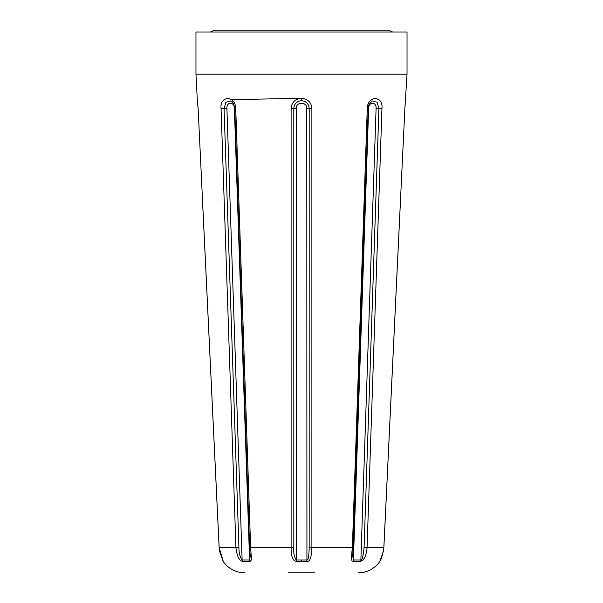 <?xml version="1.0" encoding="UTF-8"?>
<svg xmlns="http://www.w3.org/2000/svg" width="603" height="603" viewBox="0 0 603 603"><rect width="100%" height="100%" fill="white"/><g stroke="black" fill="none" stroke-linecap="round" stroke-linejoin="round"><path stroke-width="0.9" d="M231.544 99.661L301.5 98.259C307.907 98.967 311.367 102.397 311.887 108.532L311.894 547.72C311.472 557.594 309.821 562.124 306.927 561.325L306.776 108.382C307.115 101.583 295.885 101.583 296.224 108.382L296.224 559.968C294.189 557.044 293.39 552.936 293.827 547.652L293.804 108.457C294.256 103.724 296.827 101.131 301.5 100.678C306.173 101.131 308.744 103.724 309.196 108.457L309.173 547.652C308.977 556.569 308.178 560.677 306.776 559.968L296.224 559.968L296.073 561.325L298.387 561.544M380.063 560.684A2.638 2.623 2.7 0 1 379.739 561.325L379.739 561.325C380.892 560.632 382.249 556.094 383.832 547.72L404.877 108.532C406.068 95.319 406.068 95.319 404.877 108.532L407.033 74.207L195.967 74.207L195.967 31.997L407.033 31.997L407.033 74.207L195.967 74.207L197.271 99.472M223.261 561.325A2.638 2.623 177.3 0 1 222.937 560.684L219.507 551.006L219.145 547.72L223.261 561.325M360.662 561.325L352.989 561.325A2.638 1.862 98.8 0 0 353.418 559.968L352.77 556.245L368.222 108.495C367.905 105.849 369.292 103.347 372.375 100.987L377.071 102.231L378.925 108.457L364.076 547.652C363.112 556.561 362.049 560.669 360.88 559.968L376.091 108.382C376.558 101.583 368.614 101.583 368.629 108.382L353.418 559.968A2.638 1.862 -81.2 0 1 352.989 561.325C351.428 562.124 351.217 557.587 352.363 547.72L367.257 108.532C367.596 95.108 383.41 95.515 381.94 108.532L367.069 547.72C365.802 559.576 362.599 560.142 360.662 561.325A2.638 1.847 -98.7 0 0 360.88 559.968L353.418 559.968M405.887 98.251L405.585 100.46M306.927 561.325L296.073 561.325C292.666 560.632 291.008 556.094 291.106 547.72L291.113 108.532C291.709 102.291 295.169 98.869 301.5 98.251L301.5 100.678M288.098 572.85L314.902 572.85M301.786 561.642L302.563 561.634M300 561.619L301.07 561.642M293.827 547.652L250.637 547.72C251.398 559.592 252.099 560.051 250.011 561.325L242.338 561.325C239.12 560.632 236.979 556.094 235.931 547.72L221.06 108.532C219.68 95.108 235.554 95.515 235.743 108.532L250.637 547.72L249.612 547.682L250.23 556.245L249.582 559.968L234.371 108.382C234.386 101.583 226.442 101.583 226.909 108.382L242.12 559.968C239.994 557.044 238.924 552.936 238.924 547.652L224.075 108.457L225.929 102.231L230.64 100.995M250.011 561.325A2.638 1.862 -98.8 0 1 249.582 559.968L242.12 559.968A2.638 1.847 -81.3 0 0 242.338 561.325M197.189 98.764L198.108 108.532C196.932 95.319 196.932 95.319 198.123 108.532L219.168 547.72L238.924 547.652M364.076 547.652L383.855 547.72L400.543 199.405M381.94 108.532L376.091 108.382M367.257 108.532L368.629 108.382M309.173 547.652L353.388 547.682M311.887 108.532L306.776 108.382M291.113 108.532L296.224 108.382M301.5 561.642L301.5 560.247M235.743 108.532L234.371 108.382M221.06 108.532L226.909 108.382M202.457 199.405L219.145 547.72L219.349 549.981L223.291 561.642C228.665 568.885 235.856 572.616 244.871 572.85M392.576 31.997L388.566 30.15L214.434 30.15L210.424 31.997M383.855 547.72L383.493 551.006L379.709 561.642C374.335 568.885 367.144 572.616 358.129 572.85M382.604 554.73L380.169 560.481M405.729 99.472L405.397 102.141M405.201 104.078L404.997 106.716M230.625 100.987C232.449 101.131 233.836 103.633 234.778 108.495L249.612 547.682M198.108 108.532L198.003 106.716M197.799 104.04L197.603 102.126"/></g></svg>

